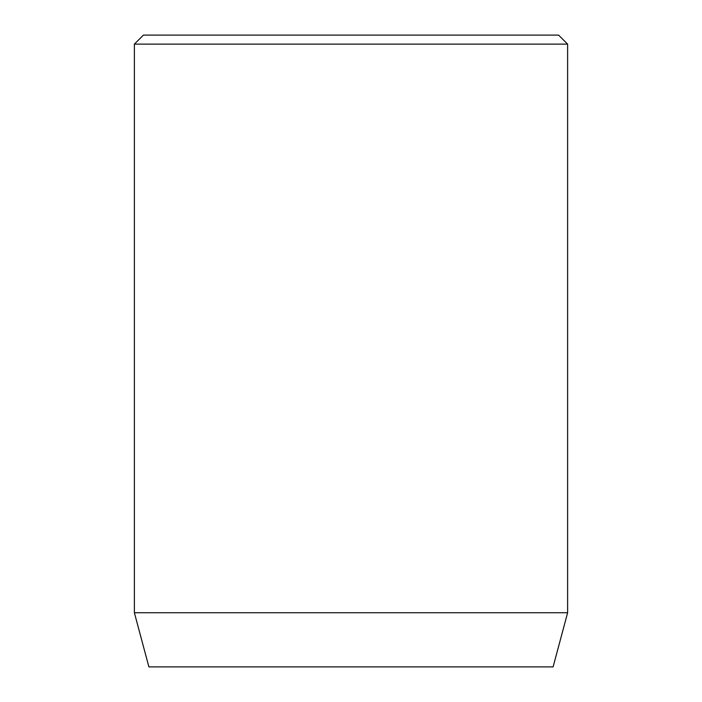 <?xml version="1.0" encoding="UTF-8"?>
<svg xmlns="http://www.w3.org/2000/svg" width="702" height="702" viewBox="0 0 702 702"><rect width="100%" height="100%" fill="white"/><g stroke="black" fill="none" stroke-linecap="round" stroke-linejoin="round"><path stroke-width="1.05" d="M567.62 612.749L134.38 612.749L148.894 666.9L553.106 666.9L567.62 612.749L567.62 44.129L134.38 44.129L143.41 35.1L558.59 35.1L567.62 44.129M134.38 612.749L134.38 44.129"/></g></svg>
